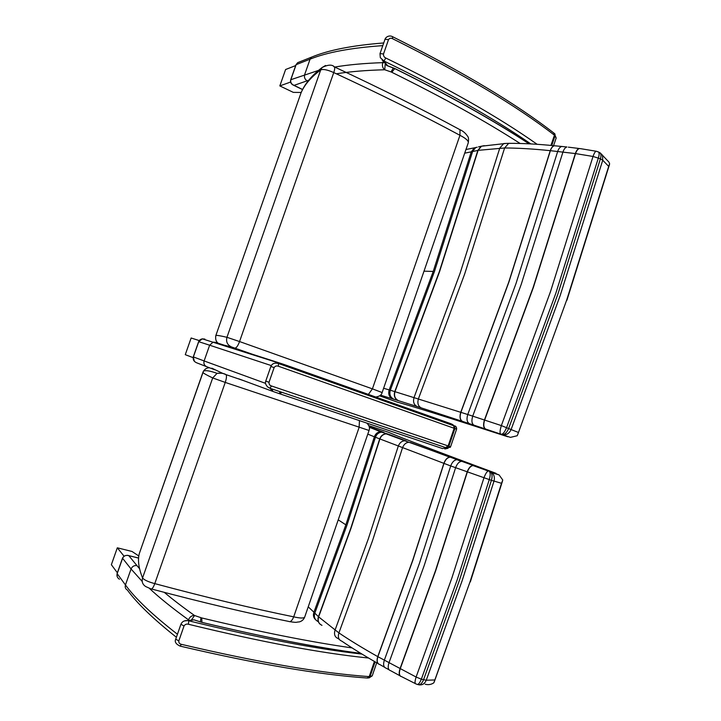 <?xml version="1.0" encoding="UTF-8"?>
<svg xmlns="http://www.w3.org/2000/svg" width="721" height="721" viewBox="0 0 721 721"><rect width="100%" height="100%" fill="white"/><g stroke="black" fill="none" stroke-linecap="round" stroke-linejoin="round"><path stroke-width="1.08" d="M502.762 480.024L499.094 474.932L489.92 471.426L492.073 472.751C494.236 474.986 494.885 477.753 494.011 481.069L501.519 483.304L502.762 480.024M489.92 471.426L490.541 471.867C492.218 473.652 492.506 476.482 491.407 480.339L494.011 481.078L462.062 580.964L426.255 680.236L421.343 679.182L416.107 677.028L377.759 656.624C362.798 648.188 349.847 640.284 338.906 632.903L318.637 616.879L314.834 613.138L346.864 525.519L375.443 437.25L450.715 465.955L491.407 480.339M489.685 471.354L488.964 471.101L489.415 471.444C490.487 472.94 490.433 475.68 489.253 479.672L457.231 579.738L421.352 679.164C419.55 683.517 417.964 685.166 416.567 684.13L415.981 683.905C414.692 683.823 414.737 681.525 416.107 677.028L451.932 577.827L483.89 478.005C485.35 474.03 486.783 471.696 488.198 470.993L472.967 465.559C470.669 465.982 468.794 468.145 467.334 472.057L435.655 570.825L400.146 668.971C398.812 673.459 399.29 676.019 401.588 676.64L415.278 683.571M367.8 434.123L374.37 436.809L345.864 524.834L313.914 612.219L308.228 606.839M425.174 684.22C428.292 685.067 431.176 684.608 433.817 682.832L469.993 581.937L501.519 483.304M417.576 684.454C419.847 685.437 421.83 683.878 423.533 679.786L459.403 580.378L491.407 480.348M418.928 684.797C422.254 685.32 424.687 683.805 426.255 680.236L434.673 679.948M488.568 470.966L404.805 440.765C401.723 441 399.524 442.847 398.226 446.299L368.431 538.56L335.022 630.172C333.814 634.39 334.841 637.175 338.113 638.536L339.321 639.41M377.984 663.5C364.132 655.578 352.055 648.116 341.763 641.113C338.636 639.888 337.68 637.157 338.906 632.903L372.496 540.732L402.462 447.912C403.805 444.379 405.968 442.496 408.96 442.27L386.195 433.871C383.148 434.204 381.039 435.935 379.886 439.071L351.01 528.295L318.637 616.879C317.483 620.907 318.601 623.728 321.981 625.341M450.715 457.312L449.814 457.177C447.272 457.52 445.29 459.592 443.857 463.405L412.691 560.334L377.759 656.624C376.587 660.364 376.939 662.878 378.795 664.176M384.536 667.24L379.778 664.519C377.209 663.726 376.569 661.112 377.867 656.687L412.809 560.388L443.974 463.45C445.407 459.637 447.39 457.565 449.931 457.222L410.321 442.496M457.7 459.845L456.763 459.71C454.167 460.052 452.157 462.125 450.715 465.955L419.397 563.452L384.284 660.31C382.977 664.771 383.635 667.403 386.267 668.232L389.034 669.8M399.966 675.766L390.575 670.656C388.15 669.953 387.601 667.376 388.925 662.914L424.164 565.643L455.6 467.74C457.042 463.882 458.971 461.755 461.377 461.377L450.841 457.357M473.535 465.577L472.769 465.487C470.471 465.91 468.596 468.073 467.145 471.985L435.466 570.744L399.966 668.872C398.749 672.747 399.001 675.244 400.696 676.361M406.374 441.027L388.168 434.096L385.978 433.799C382.923 434.132 380.823 435.863 379.679 438.99L350.812 528.169L318.457 616.707C317.483 619.645 317.97 622.097 319.917 624.053M203.412 371.27C205.106 370.044 209.667 370.729 217.084 373.334L212.695 377.939C206.431 374.974 203.178 373.108 202.916 372.351L203.421 371.243C205.007 368.9 207.017 367.737 209.451 367.764M359.437 420.767L359.121 427.373L293.699 616.843C252.098 608.362 205.791 597.285 154.781 583.622L225.24 382.418L369.053 430.473C370.008 428.13 369.332 425.75 367.043 423.326M243.166 380.481L226.061 374.641C224.024 373.352 221.023 372.91 217.084 373.334L222.311 373.181L226.079 374.668C226.791 376.029 226.511 378.615 225.24 382.418L212.695 377.939L142.56 577.945C141.523 581.694 142.596 584.569 145.777 586.588L150.734 588.796C151.888 589.508 153.231 587.786 154.781 583.622C148.175 581.838 144.101 579.945 142.56 577.945C138.639 568.175 137.567 560.01 139.333 553.467L203.421 371.243M151.509 588.994C201.763 602.35 247.447 613.147 288.544 621.385C290.419 622.241 292.14 620.718 293.699 616.843C300.197 618.321 303.865 618.393 304.704 617.059C303.703 619.6 301.901 621.214 299.305 621.908C295.502 622.088 298.07 622.89 289.788 621.673M599.746 152.645L602.531 155.348L602.738 160.206L608.686 166.407L609.633 163.811L608.903 162.054L605.604 158.584M597.655 151.644L600.178 152.915C601.152 154.213 601.233 156.169 600.422 158.791L602.738 160.215L560.235 295.43L511.099 429.554L501.356 425.597L467.767 414.512L390.331 390.223L434.475 271.447L472.588 151.554L478.113 150.347L504.619 147.976C517.993 148.012 533.207 148.905 550.258 150.662L575.547 153.591L593.023 156.457L600.422 158.8L557.856 294.186L508.647 428.472M600.124 152.861L598.655 152.086C599.367 153.167 599.277 155.096 598.394 157.881L555.801 293.321L506.566 427.652M596.709 151.356L596.042 151.212C595.068 151.725 594.068 153.474 593.032 156.439L550.511 291.572L501.356 425.597C499.905 430.311 499.68 433.141 500.671 434.087L501.059 434.222C502.78 434.466 504.61 432.285 506.557 427.67M464.703 153.158L471.255 151.852L433.231 271.438L389.196 389.899L383.608 388.277M501.059 434.222L510.423 437.377L517.191 435.745L517.597 434.871L566.724 299.945L608.686 166.407M533.405 287.364L575.547 153.591C576.539 150.716 577.818 149.022 579.378 148.526L579.17 148.499C577.611 148.995 576.34 150.68 575.349 153.564L533.198 287.319L484.449 419.964C483.034 424.651 483.385 427.67 485.494 429.013L485.702 429.076C483.584 427.733 483.232 424.714 484.638 420.028L533.405 287.364M397.668 402.201L397.01 402.012M501.78 434.475C504.448 434.943 506.737 432.942 508.638 428.49M502.005 434.565C506.052 435.448 509.08 433.781 511.099 429.563L511.099 429.554M518.255 432.393L511.099 429.563M460.088 273.277L414.097 397.343C412.818 401.786 413.863 404.869 417.207 406.581L421.244 407.888C418.099 406.229 417.171 403.165 418.459 398.704L464.703 273.908L504.619 147.976L508.693 143.335L503.754 143.533L499.788 148.075L460.088 273.277M508.783 282.019L460.773 412.259C459.403 416.873 459.935 419.91 462.377 421.352L462.503 421.388C460.061 419.946 459.52 416.918 460.89 412.295L508.909 282.046L550.384 150.68C551.34 147.895 552.674 146.255 554.386 145.741L554.251 145.732C552.547 146.237 551.214 147.886 550.258 150.662L508.783 282.019M516.011 283.524L467.767 414.512C466.388 419.162 466.956 422.218 469.461 423.687L474.03 425.201C471.768 423.813 471.336 420.794 472.724 416.134L521.139 284.615L562.966 151.987C563.948 149.148 565.246 147.481 566.877 146.985L561.731 146.462C559.992 146.985 558.649 148.643 557.693 151.428L516.011 283.524M380.49 395.153L398.623 400.732C394.991 398.938 393.792 395.883 395.009 391.575L439.612 271.529L478.113 150.347L481.466 146.201L484.296 145.669M484.034 145.714L481.177 146.273L477.852 150.401L439.368 271.52L394.793 391.512C393.567 395.82 394.775 398.875 398.416 400.669M220.725 344.467L220.211 344.287C216.534 342.944 215.074 340.015 215.849 335.526L215.705 335.968M234.848 348.09C236.353 348.072 237.921 345.891 239.552 341.547L226.944 337.302C225.853 341.799 227.376 345.017 231.504 346.945L258.289 356.318M368.386 394.396L372.415 388.862L239.552 341.547L333.751 72.578C334.688 69.802 334.932 67.927 334.463 66.954L333.787 66.602M458.926 129.149L459.98 129.717L459.953 135.305L372.415 388.862L382.139 392.548C381.58 395.009 379.444 396.496 375.722 397.001M300.99 92.991L301.189 92.477L293.303 92.369L279.829 85.907L285.597 69.522L295.7 65.566M201.592 622.268L202.069 622.403M175.717 639.176C174.446 641.798 175.888 644.105 180.034 646.088L181.422 644.34C179.529 643.907 178.655 642.762 178.817 640.906L184.026 625.981C185.081 624.341 186.55 623.764 188.424 624.251C261.534 642.041 321.575 653.298 368.548 658.021M361.987 654.082C316.032 648.936 258.298 637.842 188.776 620.817L188.424 624.251M189.614 620.7L193.886 619.817L184.234 620.979M360.924 653.433C317.222 647.611 264.301 637.283 202.15 622.448L194.607 620.042M360.833 653.379C317.159 647.566 264.265 637.238 202.141 622.412L193.886 619.826L188.1 620.628C184.594 620.222 182.197 621.439 180.917 624.269L184.026 625.981M128.689 555.603L127.978 555.386C125.409 555.197 123.597 556.107 122.534 558.117L122.588 558.288C123.787 555.792 125.86 554.918 128.807 555.657L127.635 555.323M119.425 579.233C117.307 577.818 116.55 575.989 117.153 573.736L122.588 558.288L131.06 568.977C132.267 566.364 134.232 565.246 136.963 565.625L128.807 555.657L138.612 558.09M177.438 634.246C152.546 614.905 135.215 598.475 125.454 584.947C124.814 587.245 125.463 588.958 127.401 590.084C136.945 603.207 153.276 618.924 176.384 637.256M352.082 647.909C310.129 641.942 260.02 631.957 201.763 617.951L194.526 615.5C191.804 615.383 189.794 616.825 188.478 619.826L188.208 620.61M124.012 556.143L117.316 547.807L132.015 551.475L138.838 556.008M117.316 547.807L111.367 564.714L117.379 572.798M202.403 338.843C200.501 339.221 199.239 340.159 198.636 341.664L202.349 338.852L204.899 339.095L203.124 339.095M206.44 366.601L196.581 362.771C193.832 361.527 192.759 359.581 193.372 356.922L198.735 341.691L209.64 345.206L213.037 342.178L215.336 342.322L282.046 363.808M270.114 388.331L272.646 391.341L238.579 378.777M265.535 383.356L204.115 360.942C203.439 363.672 204.322 365.601 206.774 366.728L214.588 369.738M451.743 424.074L453.04 424.813M288.607 366.07L282.226 363.862L279.64 363.916M445.641 447.606L448.868 446.182L450.598 446.723L450.292 447.308L446.227 447.795M267.788 387.069L269.87 388.24L271.493 385.978C269.672 385.375 268.852 384.14 269.014 382.274L274.133 367.602C275.161 366.034 276.576 365.583 278.378 366.232L454.906 428.544L454.347 425.976L453.23 425.426M453.797 425.633L454.581 425.931C455.735 425.958 456.438 426.922 456.681 428.824M267.788 387.06C265.652 384.825 264.967 382.842 265.743 381.121L270.853 366.484C272.105 363.501 274.701 362.528 278.648 363.564L453.644 425.678L454.167 428.283L448.129 445.939L448.868 446.182L454.906 428.544L456.591 429.184C456.465 427.174 455.717 426.111 454.347 425.976L278.531 363.456L278.378 366.232M278.513 363.456L276.188 363.096M199.221 340.573L191.137 337.996L185.27 354.678L193.102 357.625M297.665 62.673L295.97 64.791L297.683 62.655L299.585 61.907M318.457 70.424L290.707 79.761C290.175 81.906 290.86 83.6 292.762 84.862L294.06 85.366C291.32 84.15 290.257 82.239 290.86 79.634L296.115 64.674L310.075 59.167L311.553 57.148L313.247 56.472M383.202 61.393L382.761 62.646C381.95 65.719 382.599 68.089 384.726 69.766L385.194 64.259M382.788 45.63C350.974 47.847 326.739 52.363 310.075 59.167L304.659 74.605C303.992 77.318 304.812 79.391 307.119 80.824L308.669 80.292M394.811 68.612L387.736 65.89L382.112 59.978M383.509 53.994L380.012 53.579L380.318 57.662L383.96 61.015L385.825 58.031C384.104 57.22 383.329 55.877 383.509 53.994L388.511 39.646C389.502 38.159 390.854 37.852 392.566 38.709C462.242 73.416 516.2 105.581 554.44 135.197L555.071 135.728L554.981 134.043L554.323 133.412M392.566 36.699L392.566 38.709M290.599 82.05L279.829 85.907M368.81 425.624L388.673 432.348C402.525 438.278 438.305 451.941 496.003 473.318M473.742 465.649L462.215 461.485M388.367 434.177L381.526 432.167C378.561 432.564 376.533 434.267 375.443 437.25L374.37 436.809C375.488 433.763 377.552 432.059 380.553 431.699L369.314 427.265M388.168 434.096L381.526 432.158L380.553 431.708L382.824 432.005L369.197 426.724M383.996 432.465L382.824 432.005M469.993 581.937L434.159 682.129M315.645 619.727C313.5 617.789 312.914 615.283 313.914 612.219L314.834 613.138C313.689 617.095 314.816 619.925 318.195 621.619M338.23 519.85L345.864 524.834M222.311 373.181L211.839 368.17M304.731 616.969L369.053 430.473M580.738 148.697L596.042 151.212M580.513 148.67L568.337 147.156M563.371 146.615L555.981 145.903M555.846 145.894L554.251 145.732C537.325 144.065 522.139 143.263 508.693 143.344L510.928 143.335M506.205 143.407L481.457 146.21M478.501 146.868L481.466 146.201M477.149 147.21L474.445 147.823L475.617 147.616L472.588 151.554L471.255 151.852L474.445 147.823L465.964 149.508M566.724 299.945L517.597 434.871M507.863 436.791C448.949 417.711 411.997 406.121 397.028 402.021L379.625 395.856M392.837 398.956C389.205 397.181 387.988 394.162 389.196 389.899L390.331 390.223C389.124 394.495 390.367 397.532 394.063 399.335M398.623 400.732L417.207 406.581M421.244 407.888L462.377 421.352M462.503 421.388L469.461 423.687M474.03 425.201L485.494 429.013M485.702 429.076L500.671 434.087M424.002 271.168L433.231 271.438M220.211 344.287L231.504 346.945M226.944 337.302C220.211 335.716 216.516 335.121 215.849 335.526L300.999 92.964C304.334 84.943 310.904 77.264 320.71 69.91L226.944 337.302M238.263 349.919L225.745 345.512M301.144 92.594C304.821 83.789 311.814 75.426 322.134 67.495L320.71 69.91C323.26 68.919 327.613 69.811 333.751 72.578C380.418 94.235 422.488 115.153 459.953 135.305C465.811 138.324 468.587 140.811 468.28 142.785L468.244 142.893M334.463 66.954C332.21 64.385 328.091 64.566 322.134 67.495L325.55 65.476M367.782 678.091L370.035 676.64L366.953 678.01C319.07 674.685 256.856 664.068 180.322 646.16M372.252 675.775L370.035 676.64L375.091 661.842M374.406 661.445L369.215 676.613C321.133 673.207 258.542 662.455 181.422 644.34M180.908 624.287L175.726 639.157L178.817 640.906M117.162 576.539L117.099 573.574L125.454 584.947L131.06 568.977L142.199 581.432M201.763 617.951L201.907 622.304M200.952 617.744L200.393 621.926M194.58 615.536L191.579 619.754M149.445 588.435C159.548 597.853 172.562 608.317 188.478 619.826L189.434 620.439M194.526 615.5C182.891 607.244 172.815 599.53 164.289 592.374M139.55 568.689L136.963 565.625M194.319 361.266L193.282 356.886L204.115 360.942L209.64 345.206L271.276 365.583M280.424 391.845L279.036 393.558L272.718 391.368L272.25 389.061M279.063 393.567L279.82 393.819L281.812 392.314M279.82 393.819L442.613 448.588L445.948 447.705M289.436 366.358L451.103 423.786L452.815 425.381M454.437 426.021L451.959 424.263L289.707 366.574L290.031 367.566M282.29 363.889L288.76 366.232L288.815 367.133M280.703 363.663L281.956 363.88L281.19 364.456M271.493 385.978L448.129 445.939L445.578 447.579L269.87 388.24M456.591 429.184L450.598 446.723M270.853 366.484L274.133 367.602M265.743 381.121L269.014 382.274M384.239 62.736L382.761 62.646C364.24 63.286 348.225 64.755 334.715 67.053M302.613 89.494L294.06 85.366L307.119 80.824M336.383 73.794C349.946 71.604 366.061 70.261 384.726 69.766M384.798 69.775L391.052 71.938L393.324 67.972M391.052 71.938L391.8 72.28L394.738 68.612M391.8 72.28C442.649 97.371 485.422 121.101 520.12 143.47M529.313 143.83C493.497 120.299 448.723 95.226 395 68.603L387.61 65.764L383.96 61.015C444.551 90.449 493.506 118.082 530.818 143.912M553.701 132.925L554.44 135.197L550.943 145.408M551.736 145.489L555.071 135.728L556.143 138.117M537.118 144.29C499.32 117.55 448.886 88.791 385.825 58.031M380.021 53.561L385.014 39.258L388.511 39.646M492.073 472.751L499.094 474.932M490.541 471.867L491.902 472.597M490.496 471.831L489.415 471.444M502.537 480.979L470.335 581.865M202.916 372.342L139.342 553.458M602.531 155.348L608.903 162.054M600.178 152.915L602.414 155.114M598.619 152.041L596.06 151.203M609.47 164.64L566.922 300.242M300.99 92.982L215.849 335.526M459.926 129.654C463.134 131.087 465.73 133.358 467.731 136.449C468.56 137.161 468.74 139.27 468.28 142.785L382.139 392.548M334.445 66.927C380.841 88.557 422.686 109.493 459.98 129.717M368.972 677.956L372.225 675.856L376.704 662.77M138.612 558.054L128.671 555.594M117.108 573.565L122.534 558.117M193.282 356.886L198.636 341.664M202.349 338.852L280.848 363.654M448.047 448.282L444.812 448.976M297.692 62.655L311.562 57.148C328.388 50.119 352.443 45.387 383.716 42.963M290.707 79.761L295.961 64.818M302.568 89.593L293.681 85.303M394.937 68.675C448.66 95.307 493.371 120.353 529.07 143.821M553.566 145.66L556.179 138.017L554.305 133.394C516.083 103.653 462.251 71.469 392.81 36.816C389.403 34.806 385.861 36.87 385.014 39.258M386.339 65.223L387.628 65.854"/></g></svg>

